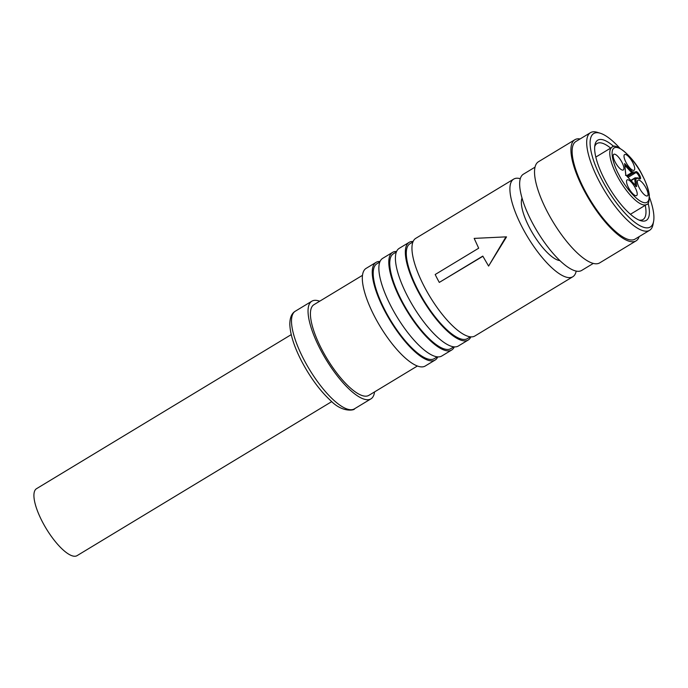 <?xml version="1.0" encoding="UTF-8"?>
<svg xmlns="http://www.w3.org/2000/svg" width="688" height="688" viewBox="0 0 688 688"><rect width="100%" height="100%" fill="white"/><g stroke="black" fill="none" stroke-linecap="round" stroke-linejoin="round"><path stroke-width="1.03" d="M635.015 172.224L635.884 171.63C636.899 171.441 638.172 172.671 639.694 175.328C640.924 177.968 640.915 179.164 639.677 178.914L637.165 177.951L638.163 178.261L635.841 178.613L636.632 186.637L625.848 174.993L624.609 163.538L632.263 171.742L635.015 172.224L634.757 173.333L628.075 177.375M291.239 334.626L36.524 488.686A39.139 12.375 58.8 0 0 42.381 521.796A39.139 12.375 58.8 0 0 77.039 555.663L331.745 401.603M374.547 391.911A57.078 18.051 -121.2 0 1 370.927 398.868A57.078 18.051 -121.2 0 1 320.384 349.487A57.078 18.051 -121.2 0 1 311.845 301.198A57.078 18.051 -121.2 0 1 319.688 301.215M362.499 275.32L313.96 304.681A53.002 16.761 58.8 0 0 321.881 349.521A53.002 16.761 58.8 0 0 368.811 395.385L417.358 366.025M376.052 262.36L366.119 268.372A57.078 18.051 58.8 0 0 374.659 316.661A57.078 18.051 58.8 0 0 425.201 366.042L435.126 360.039A57.078 18.051 -121.2 0 1 384.583 310.649A57.078 18.051 -121.2 0 1 376.052 262.36A57.078 18.051 -121.2 0 1 380.043 261.5M379.845 261.973L376.895 263.762A55.444 17.535 58.8 0 0 385.185 310.666A55.444 17.535 58.8 0 0 434.283 358.646L437.233 356.857M392.599 252.358L382.666 258.361A57.078 18.051 58.8 0 0 391.205 306.65A57.078 18.051 58.8 0 0 441.748 356.031L451.672 350.029A57.078 18.051 -121.2 0 1 401.13 300.647A57.078 18.051 -121.2 0 1 392.599 252.358A57.078 18.051 -121.2 0 1 396.589 251.49M396.391 251.963L393.441 253.752A55.444 17.535 58.8 0 0 401.732 300.656A55.444 17.535 58.8 0 0 450.829 348.635L453.779 346.847M409.145 242.348L399.212 248.351A57.078 18.051 58.8 0 0 407.752 296.64A57.078 18.051 58.8 0 0 458.294 346.03L468.218 340.018A57.078 18.051 -121.2 0 1 417.676 290.637A57.078 18.051 -121.2 0 1 409.145 242.348A57.078 18.051 -121.2 0 1 413.135 241.479M412.938 241.952L409.988 243.741A55.444 17.535 58.8 0 0 418.278 290.654A55.444 17.535 58.8 0 0 467.376 338.625L470.325 336.836M513.712 179.095L415.758 238.34A57.078 18.051 58.8 0 0 424.298 286.629A57.078 18.051 58.8 0 0 474.84 336.019L572.794 276.765A57.078 18.051 -121.2 0 1 522.252 227.384A57.078 18.051 -121.2 0 1 513.712 179.095A57.078 18.051 -121.2 0 1 520.3 178.699M522.046 198.084A37.505 11.859 58.8 0 0 529.45 227.573A37.505 11.859 58.8 0 0 559.843 260.58M535.04 167.15L523.405 174.184A56.261 17.793 58.8 0 0 531.815 221.785A56.261 17.793 58.8 0 0 581.635 270.461L593.28 263.427M639.169 236.62A59.116 18.688 -121.2 0 1 636.065 240.877A59.116 18.688 -121.2 0 1 583.716 189.733A59.116 18.688 -121.2 0 1 574.876 139.716A59.116 18.688 -121.2 0 1 580.096 138.942M574.876 139.716L538.472 161.74A59.116 18.688 58.8 0 0 547.313 211.749A59.116 18.688 58.8 0 0 599.661 262.902L636.065 240.877M649.498 197.379A54.627 17.277 -121.2 0 1 653.6 221.381L653.032 224.426A57.078 18.051 -121.2 0 1 649.567 230.325A57.078 18.051 -121.2 0 1 599.024 180.944A57.078 18.051 -121.2 0 1 590.493 132.655A57.078 18.051 -121.2 0 1 597.33 132.337L600.289 133.24A54.627 17.277 -121.2 0 1 619.639 148.015M649.567 230.325L635.007 239.14A57.078 18.051 -121.2 0 1 584.465 189.75A57.078 18.051 -121.2 0 1 575.933 141.461L590.493 132.655M653.6 221.381A54.627 17.277 -121.2 0 1 633.657 221.433A54.627 17.277 -121.2 0 1 601.914 179.766A54.627 17.277 -121.2 0 1 600.289 133.24M648.105 203.072A46.887 14.826 -121.2 0 1 640.666 220.667A46.887 14.826 -121.2 0 1 604.761 179.843A46.887 14.826 -121.2 0 1 594.914 145.03A46.887 14.826 -121.2 0 1 613.954 146.604M639.118 220.1A44.436 14.052 58.8 0 0 643.031 219.515A44.436 14.052 58.8 0 0 645.258 205.308M621.918 162.23A9.176 2.898 -121.2 0 1 623.294 169.988A9.176 2.898 -121.2 0 1 615.167 162.05A9.176 2.898 -121.2 0 1 613.799 154.293A9.176 2.898 -121.2 0 1 621.918 162.23M632.736 162.514A9.176 2.898 -121.2 0 1 634.112 170.271A9.176 2.898 -121.2 0 1 625.985 162.334A9.176 2.898 -121.2 0 1 624.618 154.576A9.176 2.898 -121.2 0 1 632.736 162.514M646.075 188.125A9.176 2.898 -121.2 0 1 647.442 195.882A9.176 2.898 -121.2 0 1 639.324 187.944A9.176 2.898 -121.2 0 1 637.948 180.187A9.176 2.898 -121.2 0 1 646.075 188.125M635.256 187.841A9.176 2.898 -121.2 0 1 636.624 195.598A9.176 2.898 -121.2 0 1 628.505 187.661A9.176 2.898 -121.2 0 1 627.129 179.903A9.176 2.898 -121.2 0 1 635.256 187.841M437.749 356.9A57.078 18.051 -121.2 0 1 435.126 360.039M454.295 346.89A57.078 18.051 -121.2 0 1 451.672 350.029M470.841 336.888A57.078 18.051 -121.2 0 1 468.218 340.018M576.2 271.115A57.078 18.051 -121.2 0 1 572.794 276.765M506.531 236.887L488.592 266.075L505.938 236.87L506.531 236.887M482.89 256.28L439.297 282.415L482.795 256.099L488.592 266.075M505.938 236.87L474.178 238.392L478.685 248.205L435.186 274.512A58.704 18.559 58.8 0 0 439.297 282.415M610.652 148.101A44.436 14.052 58.8 0 0 597.029 143.474A44.436 14.052 58.8 0 0 594.699 146.664M635.454 186.035L636.632 186.637L625.745 174.958L625.504 175.371M635.884 171.63A0.817 0.774 55.8 0 1 635.686 172.705L634.757 173.333L632.607 173.281A2.442 0.774 -121.2 0 1 631.653 172.636L632.263 171.742M295.298 311.208C291.652 313.324 289.82 317.718 289.82 324.392C290.224 334.506 294.189 346.847 301.722 361.415C310.434 377.85 320.204 391.033 331.023 400.966C343.432 413.6 355.619 409.721 354.38 408.878A57.078 18.051 -121.2 0 1 303.838 359.489A57.078 18.051 -121.2 0 1 295.298 311.208L311.845 301.198M642.325 175.397C647.012 183.507 653.505 202.633 645.043 202.788C636.185 202.186 622.666 182.87 618.916 174.778C614.229 166.668 607.736 147.542 616.199 147.387C625.057 147.989 638.576 167.304 642.325 175.397M611.993 147.284C613.902 142.029 632.573 154.551 642.446 175.44C646.264 182.827 648.552 189.312 649.317 194.876C649.36 201.464 648.449 204.671 646.6 204.491A33.428 10.569 -121.2 0 1 616.998 175.569A33.428 10.569 -121.2 0 1 611.993 147.284L595.825 157.07M635.686 172.705A0.817 0.774 55.8 0 1 635.652 172.731A3.466 1.092 -121.2 0 1 638.739 175.715A3.466 1.092 -121.2 0 1 639.341 178.57A0.817 0.705 -66.7 0 1 639.677 178.914M625.745 174.958L624.609 163.538M624.91 165.412L631.653 172.636L626.536 175.732M635.841 178.613A0.817 0.645 174.3 0 0 634.706 178.502L635.368 185.192M636.047 178.209A0.817 0.757 -88.5 0 0 635.015 177.9A2.442 0.774 -121.2 0 0 634.861 177.934A2.442 0.774 -121.2 0 0 634.706 178.502L631.137 180.66M635.652 172.731L634.826 173.29M632.9 172.172A0.817 0.757 91.5 0 1 632.607 173.281L627.267 176.515M354.38 408.878L370.927 398.868M646.6 204.491L630.423 214.278M637.552 177.848L634.861 177.934L630.853 180.359M637.793 177.9L639.255 178.648"/></g></svg>
